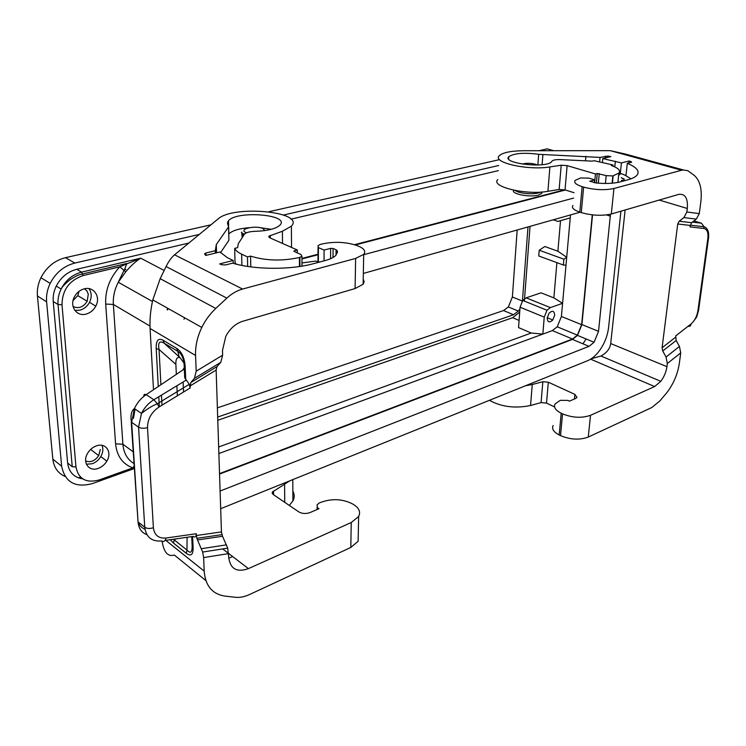 <?xml version="1.0" encoding="UTF-8"?>
<svg xmlns="http://www.w3.org/2000/svg" width="746" height="746" viewBox="0 0 746 746"><rect width="100%" height="100%" fill="white"/><g stroke="black" fill="none" stroke-linecap="round" stroke-linejoin="round"><path stroke-width="1.12" d="M164.157 270.481L140.696 258.172L119.78 266.816L83.188 275.544L81.603 272.131C72.604 274.528 65.769 280.16 61.107 289.038L56.258 286.091C53.815 291.164 52.807 296.302 53.236 301.505L67.625 463.024C68.884 472.199 73.919 477.477 82.722 478.857M86.182 314.057C90.369 312.835 93.576 310.205 95.796 306.14C100.98 296.983 93.847 286.091 84.223 288.842C79.897 290.035 76.596 292.758 74.33 297.001C69.238 306.364 76.763 316.947 86.182 314.057M74.842 310.401L79.953 310.196C84.121 308.993 87.31 306.382 89.52 302.344C91.944 297.234 91.749 292.656 88.933 288.627M98.211 468.395C101.82 467.043 104.682 464.627 106.809 461.149C112.459 452.29 105.857 442.303 96.448 445.856C92.709 447.208 89.753 449.707 87.58 453.344C82.023 462.399 89.007 472.059 98.211 468.395M86.405 464.245L92.234 463.723C95.833 462.389 98.686 459.993 100.794 456.543C103.041 452.524 103.442 448.784 101.988 445.334M134.066 466.185L132.844 467.882L134.159 467.695M623.656 179.152L621.903 178.107M589.872 181.306L594.637 179.851L594.357 182.733M624.327 179.115L621.278 177.707L624.327 179.115M622.043 181.381L621.502 180.346L625.428 180.485M622.751 180.83L621.735 180.793M630.985 178.826L624.887 175.124L621.632 173.715L620.252 174.079L621.418 162.917L629.055 161.005L630.846 161.5L631.657 162.143L627.293 163.346L625.978 175.646M56.258 286.091C60.892 277.27 67.7 271.665 76.679 269.297L81.603 272.131L140.696 258.172C136.322 260.802 131.333 265.362 125.71 271.852L118.278 282.24C114.558 289.504 112.916 296.908 113.364 304.443L149.993 326.086M83.188 275.544C69.294 280.328 62.235 290.063 61.993 304.732L75.961 466.931C78.423 479.053 86.135 483.399 99.106 479.976L132.844 467.882C122.605 464.105 116.852 456.095 115.583 443.851L105.69 304.07C105.083 290.213 109.783 277.792 119.78 266.816L125.71 271.852M583.642 187.115L581.274 212.61C592.054 215.594 602.059 216.06 611.31 213.999L678.729 194.38C685.173 193.55 688.036 198.249 687.318 208.479L686.861 211.995L683.905 217.58L696.316 219.1L699.282 213.589L700.811 202.11C702.275 189.353 700.065 180.42 694.172 175.319L687.737 170.648L682.693 169.948L613.939 188.496C604.633 190.416 594.534 189.95 583.642 187.115L582.15 186.659C575.921 184.616 573.599 182.509 575.194 180.346L580.658 177.968L588.846 178.117L594.637 179.851M167.85 308.359L167.095 309.749M624.243 180.802L622.761 180.746M542.016 192.002L541.783 193.4L538.425 195.079C529.641 197.643 510.684 193.848 513.677 190.193M84.54 288.767L86.965 291.015L88.289 294.157L87.179 301.291C83.31 307.221 78.61 308.956 73.061 306.494M79.048 291.332L77.798 295.63L73.052 300.582M498.384 170.638L290.977 219.165M188.841 243.056L76.679 269.297M199.331 234.412L74.889 263.049C63.997 265.893 55.764 272.663 50.178 283.377C47.278 289.457 46.093 295.603 46.616 301.822L61.648 466.259C65.061 482.364 75.383 488.117 92.616 483.52L134.224 468.572M498.71 165.5L283.583 215.016M80.708 477.281L78.237 477.785M65.088 476.47C57.946 473.309 53.861 467.528 52.835 459.107L37.44 296.003C36.899 289.83 38.065 283.75 40.927 277.745C46.457 267.143 54.635 260.457 65.462 257.678L210.969 224.816M553.709 150.711L547.228 148.855L538.957 150.72M499.083 159.728L268.858 211.733M363.227 279.172L364.169 281.718L363.125 284.254L355.115 288.562L242.758 321.265C235.577 323.577 229.927 328.604 225.796 336.343L222.476 350.499L222.616 355.208L220.788 362.332L217.03 366.556L216.135 370.053L221.441 531.907L222.532 536.271L227.689 548.142L228.752 557.635C230.346 568.984 236.892 572.648 248.409 568.62L351.235 522.536L358.63 516.521L358.145 541.27L350.816 547.443L351.235 522.536M317.423 509.378L317.097 504.837L319.353 502.916C331.187 498.253 342.358 498.645 352.867 504.091L354.21 504.949C359.274 508.371 360.747 512.232 358.63 516.521M317.432 507.672L318.99 508.707L310.047 512.549C305.935 513.985 302.214 513.78 298.885 511.952L273.092 494.421L272.281 492.108L289.933 480.769M289.308 505.443L292.908 500.939C294.633 497.573 294.614 494.281 292.861 491.073M232.64 556.544L228.78 558.232M358.285 534.173L358.145 541.27M165.808 540.365L204.18 571.128C205.392 585.834 212.349 594.161 225.05 596.119L235.307 597.276C239.792 597.751 244.529 596.837 249.509 594.543L350.816 547.443M204.18 571.128L203.639 557.598L202.651 552.059L196.832 538.314L196.254 533.726C196.179 536.747 195.163 537.642 193.186 536.411L165.062 540.468M153.499 389.738L150.086 328.501C149.62 319.447 150.524 309.907 152.809 299.911L160.166 278.668L215.781 308.443C210.046 313.824 205.383 320.155 201.802 327.438C197.336 336.763 195.247 346.107 195.564 355.478L196.189 371.2L194.464 378.334L190.827 382.521L190.071 388.032L189.297 384.283L184.719 377.821L184.15 365.046M228.621 225.497L228.49 220.779L227.838 221.721L227.521 223.324L228.546 226.915L216.293 244.548L215.314 250.712L205.905 252.997L204.646 254.088L205.775 255.44L219.911 251.989L227.409 257.706L233.209 260.485L219.697 263.888L221.413 264.718L225.646 264.923L232.64 263.161C254.339 269.8 290.623 270.015 313.311 263.72L325.014 260.606C330.403 259.132 334.105 257.295 336.11 255.076L337.36 250.843L336.082 249.77L333.08 248.483L330.646 248.371L324.09 250.069L318.402 247.616L318.038 245.648L320.51 244.343C333.471 241.303 345.724 241.741 357.287 245.658L358.761 246.273C364.346 248.726 365.997 251.421 363.703 254.367L355.618 258.442L242.59 289.047L174.573 254.815C171.515 257.361 168.689 261.268 166.088 266.527L160.166 278.668M174.573 254.815L218.14 218.904C233.498 204.758 305.515 211.668 291.397 226.159L291.518 247.42M162.087 541.204C163.859 552.413 167.943 557.02 174.322 555.043L205.896 580.602M191.741 536.616L192.151 545.913L193.102 547.76C193.205 554.875 190.901 556.702 186.22 553.252L173.473 543.079L174.228 539.908L173.156 539.302M186.22 553.252L186.985 550.044L187.078 537.297M192.16 546.249C192.142 552.581 190.416 553.849 186.985 550.044L174.228 539.908L175.888 538.91M156.203 348.578C155.961 340.512 158.245 337.733 163.066 340.241L164.204 343.207C159.551 340.39 157.835 342.47 159.038 349.436L156.203 348.578L158.255 386.54M176.345 374.361L175.869 364.384C175.664 358.826 177.11 356.635 180.206 357.8L164.204 343.207L177.8 351.357L179.049 356.401M177.352 395.809L176.877 385.775M131.212 421.91L138.047 521.846L131.65 422.283L134.401 408.575C137.161 402.709 141.097 398.066 146.188 394.653L153.844 399.744C148.51 403.064 144.388 407.633 141.479 413.452L138.551 427.15C140.919 428.465 143.913 428.624 147.512 427.617C147.559 419.121 151.373 412.268 158.982 407.046L190.071 388.032M143.847 396.359C143.717 394.429 144.5 393.86 146.188 394.653L184.327 368.99M183.106 381.999L183.563 392.014M180.206 357.8L184.01 363.115M176.671 348.373C181.716 351.748 184.542 357.707 185.139 366.239L184.141 364.729C183.6 357.996 181.492 353.539 177.8 351.357L176.671 348.373L163.066 340.241M182.723 370.072L184.271 367.731M158.982 407.046L157.369 403.745C152.417 405.693 147.121 408.929 141.479 413.452L134.401 408.575C131.688 410.598 130.587 414.375 131.082 419.923L131.65 422.283L138.551 427.15L144.752 527.245C147.046 528.69 149.927 528.849 153.387 527.711C154.357 535.18 158.581 538.631 166.06 538.034C165.192 541.232 163.747 542.202 161.714 540.953C151.746 541.773 146.085 537.195 144.752 527.245L138.047 521.846C138.663 528.476 141.619 532.747 146.915 534.658M242.59 289.047C236.976 290.595 231.736 293.616 226.859 298.111L215.781 308.443M228.49 220.779C236.631 210.213 290.278 214.559 280.048 225.031C276.039 228.78 267.739 230.887 255.123 231.325C249.835 231.502 246.311 232.416 244.539 234.058L238.291 243.69L237.666 247.653L234.682 248.381L235.027 262.303L236.193 264.131M293.924 251.337L300.983 254.545L301.962 256.363L299.435 257.491C282.016 261.259 265.735 260.802 250.581 256.12L247.476 256.904L241.639 254.162C237.955 252.409 235.633 250.479 234.682 248.381M293.924 251.001L294.539 250.703L294.539 251.682M291.397 226.159L282.408 231.251L268.896 236.184L269.772 237.787L297.318 249.994L294.539 250.703M297.318 249.994L297.328 252.922M247.476 256.904L247.672 266.434M250.581 256.12L250.796 266.881M228.742 234.104L228.845 233.974C232.174 230.645 238.981 228.537 249.267 227.67M259.589 227.595L271.339 229.302M215.314 250.712L215.389 253.09M220.499 252.773L228.901 240.277L228.863 238.645M301.971 262.956L315.493 261.109L319.698 262.023M241.853 234.44L242.226 237.582M318.402 247.616L318.355 261.417M324.09 250.069L324.025 260.867M233.209 260.485L233.284 263.347M581.274 212.61L579.791 212.134C573.627 209.98 571.343 207.761 572.937 205.467M574.084 192.72L565.02 189.885L559.155 189.475L547.928 191.312C526.098 195.359 490.131 186.631 497.815 179.544M683.168 169.892L625.446 154.058L610.321 150.664L523.505 150.739C510.87 150.888 502.813 152.548 499.335 155.709C491.614 162.376 527.916 170.694 549.905 166.927L561.206 165.22L567.128 165.621L595.467 173.967L597.276 173.51L596.343 183.012M617.912 182.425L618.882 173.091L612.848 175.935L606.19 175.627L597.276 173.51M618.882 173.091C620.803 170.489 618.257 167.953 611.263 165.472L613.109 165.006L612.998 166.106M621.418 162.917L602.787 158.572L610.89 156.595L607.943 156.091L600.054 157.406L538.677 154.31C524.018 152.417 514.059 153.21 508.819 156.697C501.452 163.393 546.604 168.68 551.676 161.63L552.133 160.968C553.28 159.97 555.938 159.513 560.106 159.597L592.259 161.136L594.058 160.698L613.109 165.006M589.881 181.147L596.007 182.975C605.649 183.852 613.585 183.516 619.823 181.977L627.293 179.982C632.067 178.695 635.294 177.11 636.981 175.245C640.021 171.263 636.786 167.291 627.293 163.346M591.242 358.761L600.95 356.029C606.703 352.895 609.958 348.736 610.713 343.561L625.12 209.98M683.905 217.58L679.168 221.236L677.713 223.996L662.084 347.757L662.737 350.993L676.165 340.484L675.699 335.914L690.936 324.044C694.601 320.864 696.932 316.425 697.92 310.728L707.851 238.394C708.439 232.547 707.115 229.236 703.879 228.472L689.938 226.896L691.589 222.7L696.316 219.1M666.038 357.036L679.447 346.461L680.734 352.877L679.354 363.218C677.722 374.016 673.582 383.789 666.933 392.536L659.846 400.956L651.743 407.558L588.268 437.063C579.605 440.196 570.354 439.72 560.526 435.627L562.549 413.862C572.471 417.853 581.796 418.329 590.515 415.298L654.634 386.559L660.788 381.318C664.099 376.926 666.141 372.04 666.933 366.659L667.334 363.507L666.038 357.036L662.737 350.993M679.447 346.461L676.165 340.484M560.526 435.627L559.183 434.965C553.569 431.999 551.555 428.838 553.14 425.5M489.413 400.313C501.508 406.934 515.225 408.659 530.555 405.488L541.074 402.607L546.51 403.092L554.595 406.934M530.555 405.488L532.262 384.516L542.846 381.728L548.319 382.204L574.877 394.382L574.429 398.998M532.262 384.516L525.576 385.729M562.549 413.862L561.188 413.219C555.528 410.319 553.485 407.241 555.071 403.996L560.265 400.341L567.846 400.397L569.431 401.143L575.595 398.495L576.984 397.422L574.877 394.382M595.467 173.967L594.618 182.779M618.331 182.332L618.005 181.53M600.054 157.406L599.653 161.584M602.787 158.572L602.442 162.143M629.055 161.005L628.85 162.954M618.826 173.669L620.252 174.079M619.301 174.928L618.686 175.021M62.3 286.818L64.781 284.301M582.962 343.813L586.104 338.964M168.251 308.592L167.524 309.935M565.403 190.006L355.385 244.949M318.001 254.731L301.962 258.927M301.962 258.424L318.01 254.227M354.555 244.679L564.666 189.782M556.898 262.648L553.868 297.887L541.046 292.833L526.144 297.84L522.75 300.433L520.074 307.193L518.554 327.606L531.227 333.024L218.662 446.985M553.607 219.706L557.728 221.459L570.233 217.907L570.494 214.941M526.144 297.84L550.38 307.604L546.977 310.252L544.244 317.134L542.827 334.105L552.357 330.59L557.234 326.795L561.412 316.463L570.233 217.907M218.876 453.549L542.827 334.105L531.227 333.024M219.529 473.607L572.499 339.029L552.357 330.59M572.499 339.029L577.385 335.15L581.638 324.669L592.277 214.857M524.55 298.68L530.042 226.364M560.516 220.667L557.887 251.215L544.822 246.525L539.209 250.227L563.892 259.188L563.37 265.026L566 265.194M547.182 317.927C547.555 322.347 549.42 323.027 552.777 319.987L554.679 315.25C554.315 310.812 552.441 310.122 549.065 313.199L547.182 317.927M550.38 307.604L562.587 303.324L553.868 297.887M217.785 420.278L512.67 317.703L519.71 312.08M75.961 466.931L72.241 466.735L58.048 304.536C57.628 299.295 58.654 294.138 61.107 289.038L61.107 289.038C62.683 287.154 61.219 287.126 70.04 279.703C79.337 273.866 79.887 274.854 82.825 273.903L126.811 263.469L124.125 270.798M524.307 301.067L524.494 299.482M557.887 251.215L566.708 257.286L563.892 259.188M539.209 250.227L538.752 255.971L563.37 265.026M592.538 214.885L581.908 324.566L577.507 335.402L572.462 339.411L219.548 474.074M363.703 254.703L573.599 198.091M184.738 317.852L184.001 319.223M620.924 211.202L608.587 327.457C607.468 336.465 604.12 344.605 598.544 351.87C595.094 356.168 591.429 359.124 587.568 360.728L220.685 508.697M580.09 212.228L363.339 273.437M610.489 214.223L598.525 331.317L594.058 342.274L589.014 346.349L220.107 491.036M522.433 300.843L528 226.943M519.953 308.825L518.367 311.11L513.537 314.747L503.55 310.55L508.371 306.96L512.381 296.992L517.183 229.992M217.673 417.07L513.537 314.747M124.106 269.968L125.906 269.409M217.375 407.875L503.55 310.55M100.262 449.512L98.696 455.638C94.91 460.981 90.555 462.753 85.641 460.963M53.236 301.505L58.048 304.536L61.993 304.732M72.241 466.735L67.625 463.024M246.534 232.78L245.938 232.538C237.825 229.143 255.598 225.022 262.937 228.528L264.923 230.579M590.179 181.008L590.133 181.492M133.888 463.48C127.333 459.461 123.659 453.046 122.885 444.234L133.133 451.768M115.583 443.851L122.885 444.234L113.364 304.443L105.69 304.07M540.915 192.086L538.593 192.944C532.029 194.249 525.221 193.941 518.181 192.002L514.768 190.407M522.275 164.092C526.014 163.001 530.425 163.057 535.497 164.279L537.353 165.034M61.648 466.259L52.835 459.107M46.616 301.822L37.44 296.003M74.889 263.049L65.462 257.678M248.409 568.62L222.69 548.925M228.63 553.588L203.639 557.598M226.448 544.86L201.401 548.711M217.03 366.556L190.827 382.521M216.135 370.053L189.978 386.027M220.788 362.332L194.464 378.334M153.387 527.711L147.512 427.617M166.06 538.034L196.254 533.726M221.441 531.907L196.329 535.525M189.297 384.283L157.369 403.745L153.844 399.744L186.36 380.022M159.346 406.822L158.805 396.741M185.139 366.239L185.726 379.63M150.086 328.501L195.564 355.478M193.102 547.76L192.608 536.495M173.473 543.079L170.265 539.722M161.994 405.209L161.453 395.128M160.903 384.75L159.038 349.436L175.869 364.384M133.478 418.31L135.073 409.041M355.618 258.442L355.115 288.562M222.616 355.208L196.189 371.2M166.088 266.527L226.859 298.111M270.248 235.41L270.285 238.011M282.408 231.251L282.51 243.429M241.639 254.162L241.9 265.417M299.435 257.491L299.454 266.536M299.901 257.37L299.929 266.462M205.905 252.997L205.989 255.384M216.293 244.548L216.554 252.81M228.546 226.915L228.901 240.277M330.646 248.371L330.562 258.713M336.082 249.77L336.026 255.169M333.08 248.483L333.005 257.501M337.36 250.843L337.332 252.969M222.532 536.271L197.448 539.964M273.558 494.738L273.512 490.971M284.739 502.338L284.58 484.686M681.471 170.209L610.321 150.664M582.15 186.659L579.791 212.134M613.939 188.496L611.31 213.999M686.861 211.995L699.282 213.589M687.318 208.479L659.203 200.059M666.933 366.659L610.713 343.561M662.084 347.757L675.522 337.276M677.713 223.996L690.125 225.423M698.676 309.749L697.92 310.728M690.936 324.044C690.852 325.89 689.882 326.636 688.036 326.31M708.588 237.517L707.851 238.394M703.879 228.472L704.056 226.747L701.473 223.203L692.344 222.121M693.948 220.9L701.473 223.203M588.268 437.063L590.515 415.298M667.334 363.507L680.734 352.877M541.074 402.607L542.846 381.728M546.51 403.092L548.319 382.204M654.634 386.559L590.627 359.162M559.183 434.965L561.188 413.219M679.168 221.236L691.589 222.7M567.128 165.621L565.02 189.885M561.206 165.22L559.155 189.475M549.905 166.927L547.928 191.312M613.147 175.86L612.401 183.19M612.848 175.935L612.102 183.208M606.19 175.627L605.407 183.46M599.262 173.594L598.32 183.18M605.463 156.101L605.276 157.965M585.927 156.259L585.526 160.539M542.883 154.72L542.1 164.698M538.677 154.31L537.857 165.015M607.943 156.091L607.813 157.341M630.846 161.5L630.734 162.479M615.375 161.22L614.788 166.88M243.522 235.577L241.443 232.668M553.019 219.874L553.905 220.173M520.074 307.193L544.244 317.134M581.638 324.669L561.412 316.463M512.67 317.703L519.085 320.416M572.462 339.411L589.014 346.349M581.908 324.566L598.525 331.317M606.535 214.932L610.387 216.163M522.303 301.03L512.381 296.992M89.52 302.344L95.796 306.14M100.794 456.543L106.809 461.149M244.501 234.095L244.156 233.992C241.629 233.181 240.846 232.547 241.807 232.09M123.892 270.621L118.278 282.24L152.445 301.496M541.894 192.011L541.783 193.4M87.179 301.291L77.798 295.63M50.178 283.377L40.927 277.745M317.078 509.527L317.087 507.177M227.689 548.142L202.651 552.059M144.976 529.231C141.665 527.926 139.381 525.482 138.131 521.902M152.809 299.911L201.802 327.438M268.896 236.184L268.905 237.219M301.981 266.135L301.962 256.363M228.845 233.974L228.658 226.737M204.693 253.565L204.712 254.181M363.125 284.254L363.703 254.367M318.029 247.262L317.983 261.259M221.926 534.649L196.832 538.314M272.299 493.619L272.281 492.108M292.908 500.939L292.796 479.613M693.771 321.041L696.689 316.966L698.601 310.243L708.541 237.974C709.12 231.708 707.628 227.968 704.056 226.747L690.171 225.152M660.788 381.318L600.95 356.029M508.66 158.991L508.819 156.697M522.75 300.433L546.977 310.252M577.385 335.15L557.234 326.795M547.2 317.693L552.777 319.987M519.085 312.882L519.636 313.106M594.058 342.274L577.507 335.402M518.367 311.11L508.371 306.96M98.696 455.638L90.639 449.446"/></g></svg>
